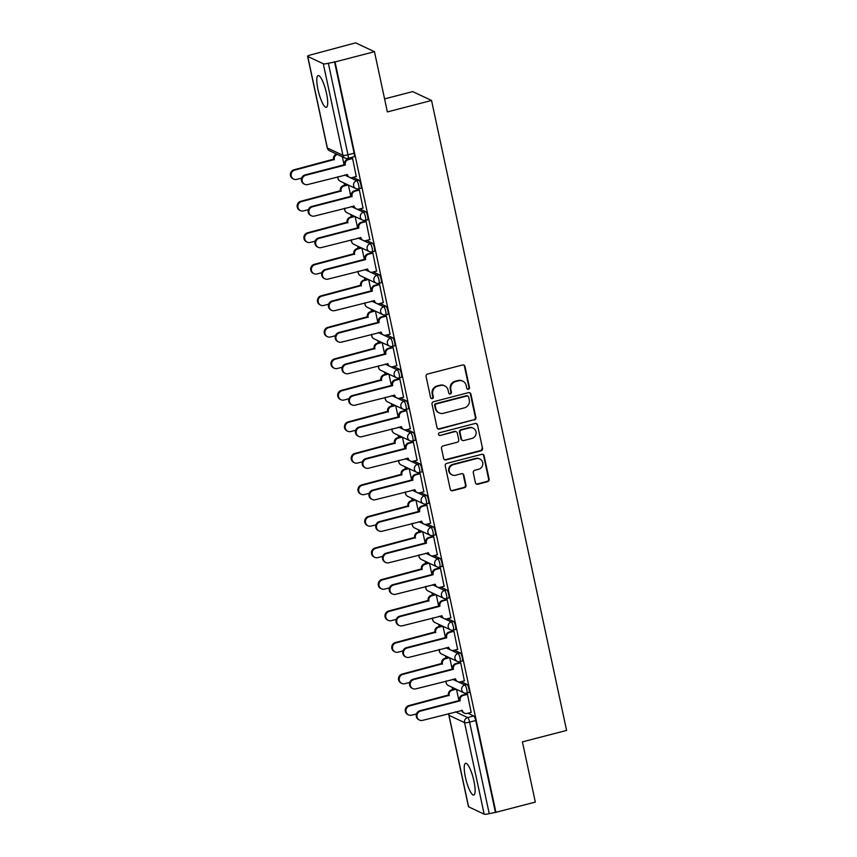 <?xml version="1.0" encoding="UTF-8"?>
<svg xmlns="http://www.w3.org/2000/svg" width="857" height="857" viewBox="0 0 857 857"><rect width="100%" height="100%" fill="white"/><g stroke="black" fill="none" stroke-linecap="round" stroke-linejoin="round"><path stroke-width="1.29" d="M468.425 389.271A1.446 1.382 115.2 0 0 469.486 387.535L464.965 366.464A2.057 1.971 115.2 0 0 462.598 364.975L427.6 374.048A2.057 1.971 115.2 0 0 426.09 376.544L430.6 397.616A1.446 1.382 115.2 0 0 432.26 398.644A1.446 1.382 115.2 0 0 433.321 396.909L432.742 394.177A6.599 6.32 115.2 0 1 437.606 386.218L440.519 385.468A6.599 6.32 115.2 0 1 448.104 390.192L448.682 392.924A1.446 1.382 115.2 0 0 450.343 393.963A1.446 1.382 115.2 0 0 451.403 392.217L450.825 389.496A6.599 6.32 115.2 0 1 455.678 381.536L458.602 380.776A6.599 6.32 115.2 0 1 466.176 385.511L466.765 388.232A1.446 1.382 115.2 0 0 468.425 389.271M467.247 389.024A1.446 1.382 115.2 0 0 468.94 387.268L464.419 366.196A2.057 1.971 115.2 0 0 463.616 364.986M431.092 398.398A1.446 1.382 115.2 0 0 432.774 396.652L432.196 393.92L432.742 394.177M449.175 393.717A1.446 1.382 115.2 0 0 450.857 391.96L450.268 389.228L450.825 389.496M473.964 781.198A16.379 3.707 -104.5 0 0 465.565 763.319A16.379 3.707 -104.5 0 0 465.394 777.16A16.379 3.707 -104.5 0 0 473.792 795.039A16.379 3.707 -104.5 0 0 473.964 781.198M326.528 93.456A16.379 3.707 -104.5 0 0 318.129 75.577A16.379 3.707 -104.5 0 0 317.947 89.417A16.379 3.707 -104.5 0 0 326.346 107.296A16.379 3.707 -104.5 0 0 326.528 93.456M475.431 482.759A2.057 1.971 115.2 0 0 477.799 484.237L487.622 481.688A2.057 1.971 115.2 0 0 489.143 479.202L484.119 455.795A2.057 1.971 115.2 0 0 481.752 454.317L446.754 463.391A2.057 1.971 115.2 0 0 445.244 465.876L450.257 489.283A2.057 1.971 115.2 0 0 452.625 490.761L464.483 487.687A2.057 1.971 115.2 0 0 466.004 485.201L463.851 475.185A2.057 1.971 115.2 0 0 461.484 473.707L455.603 475.228A5.517 5.281 115.2 0 1 449.186 469.454A5.517 5.281 115.2 0 1 453.332 464.623L476.374 458.645A5.517 5.281 115.2 0 1 482.791 464.43A5.517 5.281 115.2 0 1 478.645 469.261L474.799 470.257A2.057 1.971 115.2 0 0 473.289 472.743L475.431 482.759M323.293 63.772L307.749 56.466A4.199 0.761 -12.1 0 1 307.599 56.316A4.199 0.761 -12.1 0 1 310.609 54.923L355.623 42.85L374.466 51.709L387.375 111.924L431.542 100.473L566.595 730.432L522.416 741.883L535.325 802.088L495.914 812.307L335.044 61.929L328.36 63.268L347.974 154.785A4.199 0.953 75.5 0 1 347.931 158.341L354.07 156.745A4.199 0.953 75.5 0 0 354.123 153.199L347.974 154.785A4.199 0.761 -12.1 0 1 342.918 155.299L323.293 63.772A4.199 0.761 -12.1 0 0 328.36 63.268M374.466 51.709L335.044 61.929M474.392 420.016A2.057 1.971 115.2 0 0 475.914 417.53L470.9 394.124A2.057 1.971 115.2 0 0 468.533 392.645L433.535 401.719A2.057 1.971 115.2 0 0 432.014 404.204L437.038 427.611A2.057 1.971 115.2 0 0 439.405 429.089L473.846 419.759A2.057 1.971 115.2 0 0 475.367 417.263L470.354 393.866A2.057 1.971 115.2 0 0 469.55 392.656M477.51 424.965L482.523 448.361A2.057 1.971 115.2 0 1 481.013 450.846L446.015 459.92A2.057 1.971 115.2 0 1 443.647 458.441L441.494 448.425A2.057 1.971 115.2 0 1 443.015 445.94L457.21 442.266A2.057 1.971 115.2 0 0 458.731 439.78L457.306 433.128A2.057 1.971 115.2 0 0 454.938 431.649L440.155 435.485A1.446 1.382 115.2 0 1 438.473 433.974A1.446 1.382 115.2 0 1 439.566 432.71L475.142 423.487A2.057 1.971 115.2 0 1 477.51 424.965L482.523 448.361M467.911 713.206L473.782 715.97L467.633 717.555A4.199 0.953 75.5 0 1 469.604 722.119L489.229 813.636A4.199 0.761 167.9 0 1 484.162 814.15L468.618 806.833A4.199 0.761 167.9 0 1 468.468 806.694L448.843 715.167A4.199 0.761 167.9 0 0 448.993 715.316L468.618 806.833M344.064 183.044L344.557 185.348M350.824 214.561L351.316 216.864M357.583 246.077L358.076 248.38M364.332 277.593L364.836 279.907M371.092 309.109L371.584 311.423M377.851 340.636L378.344 342.939M384.611 372.152L385.104 374.455M391.36 403.668L391.863 405.972M398.119 435.185L398.612 437.488M404.879 466.701L405.372 469.015M411.639 498.228L412.131 500.531M418.387 529.744L418.891 532.047M425.147 561.26L425.64 563.563M431.907 592.776L432.399 595.079M438.666 624.292L439.159 626.606M445.415 655.819L445.919 658.122M452.175 687.335L452.667 689.639M384.579 98.898L412.699 91.603L431.542 100.473M495.914 812.307L489.229 813.636M356.276 176.563L352.581 158.47L351.788 158.224M363.036 208.08L359.34 189.986L358.547 189.74M369.796 239.596L366.1 221.502L365.296 221.256M376.544 271.112L372.849 253.019L372.056 252.772M383.304 302.628L379.608 284.545L378.815 284.288M390.064 334.144L386.368 316.062L385.575 315.815M396.823 365.671L393.127 347.578L392.324 347.331M403.572 397.187L399.876 379.094L399.083 378.848M410.332 428.704L406.636 410.61L405.843 410.364M417.091 460.22L413.395 442.137L412.603 441.88M423.851 491.736L420.155 473.653L419.352 473.407M430.6 523.263L426.904 505.169L426.111 504.923M437.359 554.779L433.663 536.686L432.871 536.439M444.119 586.295L440.423 568.202L439.63 567.955M450.878 617.811L447.183 599.729L446.379 599.471M457.627 649.327L453.931 631.245L453.139 630.988M464.387 680.844L460.691 662.761L459.898 662.515M471.146 712.371L467.451 694.277L466.658 694.031M461.152 681.69L467.022 684.443L464.848 685.011A4.199 0.953 75.5 0 1 466.722 689.189A4.199 0.953 75.5 0 1 466.765 693.12L468.94 692.552A4.199 0.953 -104.5 0 0 468.897 688.632A4.199 0.953 -104.5 0 0 467.022 684.443M454.392 650.174L460.263 652.927L458.088 653.495A4.199 0.953 75.5 0 1 459.963 657.673A4.199 0.953 75.5 0 1 460.005 661.604L462.18 661.036A4.199 0.953 -104.5 0 0 462.148 657.115A4.199 0.953 -104.5 0 0 460.263 652.927M447.643 618.647L453.503 621.411L451.328 621.978A4.199 0.953 75.5 0 1 453.214 626.156A4.199 0.953 75.5 0 1 453.246 630.088L455.431 629.52A4.199 0.953 -104.5 0 0 455.388 625.589A4.199 0.953 -104.5 0 0 453.503 621.411M440.884 587.131L446.754 589.895L444.569 590.462A4.199 0.953 75.5 0 1 446.454 594.64A4.199 0.953 75.5 0 1 446.497 598.561L448.672 598.004A4.199 0.953 -104.5 0 0 448.629 594.072A4.199 0.953 -104.5 0 0 446.754 589.895M434.124 555.615L439.995 558.378L437.82 558.935A4.199 0.953 75.5 0 1 439.695 563.124A4.199 0.953 75.5 0 1 439.737 567.045L441.912 566.488A4.199 0.953 -104.5 0 0 441.869 562.556A4.199 0.953 -104.5 0 0 439.995 558.378M427.364 524.098L433.235 526.862L431.06 527.419A4.199 0.953 75.5 0 1 432.935 531.608A4.199 0.953 75.5 0 1 432.978 535.529L435.152 534.961A4.199 0.953 -104.5 0 0 435.12 531.04A4.199 0.953 -104.5 0 0 433.235 526.862M420.616 492.582L426.475 495.335L424.301 495.903A4.199 0.953 75.5 0 1 426.186 500.081A4.199 0.953 75.5 0 1 426.218 504.012L428.404 503.445A4.199 0.953 -104.5 0 0 428.361 499.524A4.199 0.953 -104.5 0 0 426.475 495.335M413.856 461.066L419.726 463.819L417.541 464.387A4.199 0.953 75.5 0 1 419.427 468.565A4.199 0.953 75.5 0 1 419.469 472.496L421.644 471.928A4.199 0.953 -104.5 0 0 421.601 467.997A4.199 0.953 -104.5 0 0 419.726 463.819M407.096 429.539L412.967 432.303L410.792 432.871A4.199 0.953 75.5 0 1 412.667 437.049A4.199 0.953 75.5 0 1 412.71 440.98L414.884 440.412A4.199 0.953 -104.5 0 0 414.842 436.481A4.199 0.953 -104.5 0 0 412.967 432.303M400.337 398.023L406.207 400.787L404.033 401.355A4.199 0.953 75.5 0 1 405.907 405.532A4.199 0.953 75.5 0 1 405.95 409.453L408.125 408.896A4.199 0.953 -104.5 0 0 408.093 404.965A4.199 0.953 -104.5 0 0 406.207 400.787M393.588 366.507L399.448 369.271L397.273 369.828A4.199 0.953 75.5 0 1 399.158 374.016A4.199 0.953 75.5 0 1 399.191 377.937L401.376 377.369A4.199 0.953 -104.5 0 0 401.333 373.448A4.199 0.953 -104.5 0 0 399.448 369.271M386.828 334.991L392.699 337.744L390.513 338.311A4.199 0.953 75.5 0 1 392.399 342.489A4.199 0.953 75.5 0 1 392.442 346.421L394.616 345.853A4.199 0.953 -104.5 0 0 394.574 341.932A4.199 0.953 -104.5 0 0 392.699 337.744M380.069 303.474L385.939 306.228L383.765 306.795A4.199 0.953 75.5 0 1 385.639 310.973A4.199 0.953 75.5 0 1 385.682 314.905L387.857 314.337A4.199 0.953 -104.5 0 0 387.814 310.416A4.199 0.953 -104.5 0 0 385.939 306.228M373.309 271.948L379.18 274.711L377.005 275.279A4.199 0.953 75.5 0 1 378.88 279.457A4.199 0.953 75.5 0 1 378.923 283.388L381.097 282.821A4.199 0.953 -104.5 0 0 381.065 278.889A4.199 0.953 -104.5 0 0 379.18 274.711M366.56 240.431L372.42 243.195L370.245 243.763A4.199 0.953 75.5 0 1 372.131 247.941A4.199 0.953 75.5 0 1 372.163 251.862L374.348 251.305A4.199 0.953 -104.5 0 0 374.305 247.373A4.199 0.953 -104.5 0 0 372.42 243.195M359.801 208.915L365.671 211.679L363.486 212.236A4.199 0.953 75.5 0 1 365.371 216.425A4.199 0.953 75.5 0 1 365.414 220.345L367.589 219.788A4.199 0.953 -104.5 0 0 367.546 215.857A4.199 0.953 -104.5 0 0 365.671 211.679M353.041 177.399L358.912 180.163L356.737 180.72A4.199 0.953 75.5 0 1 358.612 184.908A4.199 0.953 75.5 0 1 358.655 188.829L360.829 188.261A4.199 0.953 -104.5 0 0 360.786 184.341A4.199 0.953 -104.5 0 0 358.912 180.163M344.064 164.812L342.339 156.777M495.367 812.05L475.742 720.523A4.199 0.953 -104.5 0 0 473.782 715.97M334.498 61.672L354.123 153.199M350.813 196.328L348.403 185.08M357.573 227.844L355.162 216.596M364.332 259.36L361.922 248.123M371.092 290.877L368.681 279.639M377.841 322.403L375.43 311.155M384.6 353.92L382.19 342.671M391.36 385.436L388.949 374.188M398.119 416.952L395.709 405.715M404.868 448.468L402.458 437.231M411.628 479.995L409.218 468.747M418.387 511.511L415.977 500.263M425.147 543.027L422.737 531.779M431.896 574.544L429.486 563.306M438.655 606.06L436.245 594.822M445.415 637.587L443.005 626.338M452.175 669.103L449.764 657.855M458.923 700.619L456.513 689.371M462.769 381.151L462.212 380.894A6.599 6.32 115.2 0 0 458.045 380.519L458.602 380.776M450.268 389.228A6.599 6.32 115.2 0 1 455.131 381.269L458.045 380.519M444.687 385.843L444.14 385.586A6.599 6.32 115.2 0 0 439.973 385.2L440.519 385.468M432.196 393.92A6.599 6.32 115.2 0 1 437.049 385.961L439.973 385.2M437.831 428.821A2.057 1.971 115.2 0 0 438.848 428.832L473.846 419.759M468.65 397.016A1.446 1.382 115.2 0 0 466.99 395.977L436.267 403.936A1.446 1.382 115.2 0 0 435.206 405.682L435.827 408.553A6.599 6.32 115.2 0 0 443.401 413.288L464.398 407.846A6.599 6.32 115.2 0 0 469.261 399.887L468.65 397.016M467.901 396.063L467.354 395.795A1.446 1.382 115.2 0 0 466.433 395.72L466.99 395.977M439.234 412.913L438.688 412.656A6.599 6.32 115.2 0 1 435.27 408.296L434.66 405.425A1.446 1.382 115.2 0 1 435.72 403.679L466.433 395.72M444.451 459.652A2.057 1.971 115.2 0 0 445.469 459.663L480.456 450.589A2.057 1.971 115.2 0 0 481.977 448.104M456.235 431.767L455.688 431.51A2.057 1.971 115.2 0 0 454.381 431.392L440.155 435.485M438.988 435.238A1.446 1.382 115.2 0 0 439.609 435.227M471.939 438.441A5.517 5.281 115.2 0 0 473.15 428.146A5.517 5.281 115.2 0 0 469.657 427.836L461.548 429.935A2.057 1.971 115.2 0 0 460.027 432.431L461.452 439.073A2.057 1.971 115.2 0 0 463.819 440.552L471.939 438.441M473.15 428.146L472.593 427.889A5.517 5.281 115.2 0 0 469.111 427.579L469.657 427.836M462.512 440.434L461.966 440.177A2.057 1.971 115.2 0 1 460.905 438.816L459.481 432.164A2.057 1.971 115.2 0 1 460.991 429.678L469.111 427.579M476.963 424.708A2.057 1.971 115.2 0 0 476.16 423.497M479.856 458.966L479.309 458.699A5.517 5.281 115.2 0 0 475.817 458.388L476.374 458.645M452.121 474.917L451.575 474.66A5.517 5.281 115.2 0 1 452.785 464.365L475.817 458.388M451.061 490.493A2.057 1.971 115.2 0 0 452.078 490.504L463.937 487.429A2.057 1.971 115.2 0 0 465.458 484.944L463.305 474.928A2.057 1.971 115.2 0 0 462.501 473.717M476.235 483.969A2.057 1.971 115.2 0 0 477.253 483.98L487.065 481.43A2.057 1.971 115.2 0 0 488.586 478.945L483.573 455.538A2.057 1.971 115.2 0 0 482.77 454.328M337.401 154.453A4.199 4.017 115.2 0 0 334.305 159.52L294.754 170.093A4.831 4.628 115.2 0 0 293.694 179.113A4.831 4.628 115.2 0 0 296.747 179.392L301.632 178.127M293.694 179.113L292.987 178.781A4.831 4.628 -64.8 0 1 294.047 169.761L333.587 159.188A4.199 4.017 -64.8 0 1 336.683 154.121M333.652 159.488L334.369 159.831M352.591 158.534L348.392 159.627A4.199 4.017 115.2 0 0 345.296 164.694L344.578 164.351A4.199 4.017 -64.8 0 1 347.674 159.284L351.959 158.181M345.36 164.994L305.745 175.267A4.831 4.628 115.2 0 0 304.685 184.287A4.831 4.628 115.2 0 0 307.738 184.555L347.417 174.592A4.199 4.017 115.2 0 0 349.592 177.367L348.874 177.024A4.199 4.017 -64.8 0 1 346.742 174.442M304.685 184.287L303.967 183.944A4.831 4.628 -64.8 0 1 305.028 174.924L344.643 164.662M349.592 177.367A4.199 4.017 115.2 0 0 352.248 177.603L356.448 176.51M348.113 184.951L344.16 185.969A4.199 4.017 115.2 0 0 341.065 191.036L301.514 201.609A4.831 4.628 115.2 0 0 300.453 210.629A4.831 4.628 115.2 0 0 303.507 210.908L308.391 209.644M300.453 210.629L299.736 210.297A4.831 4.628 -64.8 0 1 300.796 201.277L340.347 190.704A4.199 4.017 -64.8 0 1 343.443 185.637L344.16 185.969M347.406 184.609L343.443 185.637M340.411 191.004L341.129 191.347M354.873 216.467L350.909 217.496A4.199 4.017 115.2 0 0 347.824 222.563L308.274 233.136A4.831 4.628 115.2 0 0 307.213 242.156A4.831 4.628 115.2 0 0 310.266 242.424L315.151 241.16M307.213 242.156L306.495 241.813A4.831 4.628 -64.8 0 1 307.556 232.793L347.106 222.22A4.199 4.017 -64.8 0 1 350.202 217.153L350.909 217.496M354.155 216.125L350.202 217.153M347.171 222.531L347.888 222.863M359.351 190.05L355.141 191.143A4.199 4.017 115.2 0 0 352.056 196.21L351.338 195.878A4.199 4.017 -64.8 0 1 354.434 190.8L358.719 189.697M352.12 196.51L312.505 206.783A4.831 4.628 115.2 0 0 311.445 215.803A4.831 4.628 115.2 0 0 314.498 216.071L354.177 206.109A4.199 4.017 115.2 0 0 356.351 208.883L355.634 208.551A4.199 4.017 -64.8 0 1 353.502 205.959M311.445 215.803L310.727 215.461A4.831 4.628 -64.8 0 1 311.787 206.441L351.402 196.178M356.351 208.883A4.199 4.017 115.2 0 0 358.997 209.119L363.207 208.037M366.11 221.567L361.9 222.659A4.199 4.017 115.2 0 0 358.804 227.726L358.097 227.394A4.199 4.017 -64.8 0 1 361.193 222.327L365.468 221.213M358.869 228.026L319.265 238.3A4.831 4.628 115.2 0 0 318.204 247.319A4.831 4.628 115.2 0 0 321.246 247.598L360.926 237.625A4.199 4.017 115.2 0 0 363.1 240.399L362.393 240.067A4.199 4.017 -64.8 0 1 360.261 237.485M318.204 247.319L317.486 246.987A4.831 4.628 -64.8 0 1 318.547 237.967L358.162 227.694M363.1 240.399A4.199 4.017 115.2 0 0 365.757 240.646L369.967 239.553M361.633 247.984L357.669 249.012A4.199 4.017 115.2 0 0 354.573 254.079L315.033 264.652A4.831 4.628 115.2 0 0 313.973 273.672A4.831 4.628 115.2 0 0 317.026 273.94L321.9 272.676M313.973 273.672L313.255 273.329A4.831 4.628 -64.8 0 1 314.315 264.31L353.866 253.736A4.199 4.017 -64.8 0 1 356.962 248.669L357.669 249.012M360.915 247.652L356.962 248.669M353.93 254.047L354.637 254.379M368.392 279.5L364.429 280.528A4.199 4.017 115.2 0 0 361.333 285.595L321.782 296.168A4.831 4.628 115.2 0 0 320.722 305.188A4.831 4.628 115.2 0 0 323.775 305.467L328.66 304.192M320.722 305.188L320.015 304.856A4.831 4.628 -64.8 0 1 321.075 295.836L360.615 285.263A4.199 4.017 -64.8 0 1 363.711 280.196L364.429 280.528M367.674 279.168L363.711 280.196M360.679 285.563L361.397 285.895M375.141 311.016L371.188 312.044A4.199 4.017 115.2 0 0 368.092 317.111L328.542 327.685A4.831 4.628 115.2 0 0 327.481 336.705A4.831 4.628 115.2 0 0 330.534 336.983L335.419 335.719M327.481 336.705L326.763 336.373A4.831 4.628 -64.8 0 1 327.824 327.353L367.374 316.779A4.199 4.017 -64.8 0 1 370.47 311.712L371.188 312.044M374.434 310.684L370.47 311.712M367.439 317.079L368.156 317.411M372.87 253.083L368.66 254.175A4.199 4.017 115.2 0 0 365.564 259.243L364.846 258.91A4.199 4.017 -64.8 0 1 367.942 253.843L372.227 252.729M365.628 259.553L326.014 269.816A4.831 4.628 115.2 0 0 324.953 278.836A4.831 4.628 115.2 0 0 328.006 279.114L367.685 269.141A4.199 4.017 115.2 0 0 369.86 271.915L369.142 271.583A4.199 4.017 -64.8 0 1 367.021 269.002M324.953 278.836L324.246 278.504A4.831 4.628 -64.8 0 1 325.306 269.484L364.911 259.21M369.86 271.915A4.199 4.017 115.2 0 0 372.516 272.162L376.716 271.069M379.619 284.61L375.42 285.692A4.199 4.017 115.2 0 0 372.324 290.759L371.606 290.427A4.199 4.017 -64.8 0 1 374.702 285.36L378.987 284.245M372.388 291.069L332.773 301.332A4.831 4.628 115.2 0 0 331.713 310.352A4.831 4.628 115.2 0 0 334.766 310.63L374.445 300.668A4.199 4.017 115.2 0 0 376.619 303.442L375.902 303.099A4.199 4.017 -64.8 0 1 373.77 300.518M331.713 310.352L330.995 310.02A4.831 4.628 -64.8 0 1 332.055 301L371.67 290.727M376.619 303.442A4.199 4.017 115.2 0 0 379.276 303.678L383.475 302.585M386.378 316.126L382.168 317.219A4.199 4.017 115.2 0 0 379.083 322.286L378.365 321.943A4.199 4.017 -64.8 0 1 381.461 316.876L385.746 315.762M379.148 322.586L339.533 332.859A4.831 4.628 115.2 0 0 338.472 341.868A4.831 4.628 115.2 0 0 341.525 342.147L381.204 332.184A4.199 4.017 115.2 0 0 383.379 334.958L382.661 334.616A4.199 4.017 -64.8 0 1 380.529 332.034M338.472 341.868L337.754 341.536A4.831 4.628 -64.8 0 1 338.815 332.516L378.43 322.253M383.379 334.958A4.199 4.017 115.2 0 0 386.025 335.194L390.235 334.101M381.901 342.532L377.937 343.561A4.199 4.017 115.2 0 0 374.852 348.628L335.301 359.201A4.831 4.628 115.2 0 0 334.241 368.221A4.831 4.628 115.2 0 0 337.294 368.499L342.179 367.235M334.241 368.221L333.523 367.889A4.831 4.628 -64.8 0 1 334.584 358.869L374.134 348.296A4.199 4.017 -64.8 0 1 377.23 343.228L377.937 343.561M381.183 342.2L377.23 343.228M374.198 348.595L374.916 348.938M393.138 347.642L388.928 348.735A4.199 4.017 115.2 0 0 385.832 353.802L385.125 353.459A4.199 4.017 -64.8 0 1 388.221 348.392L392.495 347.289M385.896 354.102L346.292 364.375A4.831 4.628 115.2 0 0 345.232 373.395A4.831 4.628 115.2 0 0 348.274 373.663L387.953 363.7A4.199 4.017 115.2 0 0 390.128 366.475L389.421 366.143A4.199 4.017 -64.8 0 1 387.289 363.55M345.232 373.395L344.514 373.052A4.831 4.628 -64.8 0 1 345.575 364.032L385.189 353.77M390.128 366.475A4.199 4.017 115.2 0 0 392.785 366.71L396.995 365.618M388.66 374.059L384.697 375.077A4.199 4.017 115.2 0 0 381.601 380.154L342.061 390.728A4.831 4.628 115.2 0 0 341 399.737A4.831 4.628 115.2 0 0 344.053 400.015L348.928 398.751M341 399.737L340.283 399.405A4.831 4.628 -64.8 0 1 341.343 390.385L380.894 379.812A4.199 4.017 -64.8 0 1 383.99 374.745L384.697 375.077M387.942 373.716L383.99 374.745M380.958 380.112L381.665 380.454M399.898 379.158L395.688 380.251A4.199 4.017 115.2 0 0 392.592 385.318L391.874 384.986A4.199 4.017 -64.8 0 1 394.97 379.919L399.255 378.805M392.656 385.618L353.041 395.891A4.831 4.628 115.2 0 0 351.981 404.911A4.831 4.628 115.2 0 0 355.034 405.19L394.713 395.216A4.199 4.017 115.2 0 0 396.887 397.991L396.17 397.659A4.199 4.017 -64.8 0 1 394.049 395.066M351.981 404.911L351.274 404.568A4.831 4.628 -64.8 0 1 352.334 395.559L391.938 385.286M396.887 397.991A4.199 4.017 115.2 0 0 399.544 398.226L403.743 397.145M395.42 405.575L391.456 406.604A4.199 4.017 115.2 0 0 388.36 411.671L348.81 422.244A4.831 4.628 115.2 0 0 347.749 431.264A4.831 4.628 115.2 0 0 350.802 431.532L355.687 430.268M347.749 431.264L347.042 430.921A4.831 4.628 -64.8 0 1 348.103 421.901L387.643 411.328A4.199 4.017 -64.8 0 1 390.738 406.261L391.456 406.604M394.702 405.232L390.738 406.261M387.707 411.639L388.425 411.971M406.647 410.674L402.447 411.767A4.199 4.017 115.2 0 0 399.351 416.834L398.634 416.502A4.199 4.017 -64.8 0 1 401.729 411.435L406.014 410.321M399.416 417.134L359.801 427.407A4.831 4.628 115.2 0 0 358.74 436.427A4.831 4.628 115.2 0 0 361.793 436.706L401.472 426.732A4.199 4.017 115.2 0 0 403.647 429.507L402.929 429.175A4.199 4.017 -64.8 0 1 400.797 426.593M358.74 436.427L358.022 436.095A4.831 4.628 -64.8 0 1 359.083 427.075L398.698 416.802M403.647 429.507A4.199 4.017 115.2 0 0 406.304 429.753L410.503 428.661M402.169 437.091L398.216 438.12A4.199 4.017 115.2 0 0 395.12 443.187L355.569 453.76A4.831 4.628 115.2 0 0 354.509 462.78A4.831 4.628 115.2 0 0 357.562 463.048L362.447 461.784M354.509 462.78L353.791 462.437A4.831 4.628 -64.8 0 1 354.852 453.428L394.402 442.855A4.199 4.017 -64.8 0 1 397.498 437.777L398.216 438.12M401.462 436.759L397.498 437.777M394.466 443.155L395.184 443.487M413.406 442.191L409.196 443.283A4.199 4.017 115.2 0 0 406.111 448.35L405.393 448.018A4.199 4.017 -64.8 0 1 408.489 442.951L412.774 441.837M406.175 448.661L366.56 458.923A4.831 4.628 115.2 0 0 365.5 467.943A4.831 4.628 115.2 0 0 368.553 468.222L408.232 458.249A4.199 4.017 115.2 0 0 410.407 461.034L409.689 460.691A4.199 4.017 -64.8 0 1 407.557 458.109M365.5 467.943L364.782 467.611A4.831 4.628 -64.8 0 1 365.843 458.591L405.457 448.318M410.407 461.034A4.199 4.017 115.2 0 0 413.053 461.27L417.263 460.177M408.928 468.608L404.965 469.636A4.199 4.017 115.2 0 0 401.879 474.703L362.329 485.276A4.831 4.628 115.2 0 0 361.268 494.296A4.831 4.628 115.2 0 0 364.321 494.575L369.206 493.3M361.268 494.296L360.551 493.964A4.831 4.628 -64.8 0 1 361.611 484.944L401.162 474.371A4.199 4.017 -64.8 0 1 404.258 469.304L404.965 469.636M408.211 468.276L404.258 469.304M401.226 474.671L401.944 475.003M420.166 473.717L415.956 474.799A4.199 4.017 115.2 0 0 412.86 479.877L412.153 479.534A4.199 4.017 -64.8 0 1 415.249 474.467L419.523 473.353M412.924 480.177L373.32 490.45A4.831 4.628 115.2 0 0 372.259 499.46A4.831 4.628 115.2 0 0 375.302 499.738L414.981 489.776A4.199 4.017 115.2 0 0 417.155 492.55L416.448 492.207A4.199 4.017 -64.8 0 1 414.317 489.626M372.259 499.46L371.542 499.128A4.831 4.628 -64.8 0 1 372.602 490.108L412.217 479.834M417.155 492.55A4.199 4.017 115.2 0 0 419.812 492.786L424.022 491.693M415.688 500.124L411.724 501.152A4.199 4.017 115.2 0 0 408.628 506.219L369.088 516.792A4.831 4.628 115.2 0 0 368.028 525.812A4.831 4.628 115.2 0 0 371.081 526.091L375.955 524.827M368.028 525.812L367.31 525.48A4.831 4.628 -64.8 0 1 368.371 516.46L407.921 505.887A4.199 4.017 -64.8 0 1 411.017 500.82L411.724 501.152M414.97 499.792L411.017 500.82M407.986 506.187L408.693 506.53M426.925 505.234L422.715 506.326A4.199 4.017 115.2 0 0 419.619 511.393L418.902 511.051A4.199 4.017 -64.8 0 1 421.998 505.984L426.283 504.88M419.684 511.693L380.069 521.967A4.831 4.628 115.2 0 0 379.008 530.986A4.831 4.628 115.2 0 0 382.061 531.254L421.74 521.292A4.199 4.017 115.2 0 0 423.915 524.066L423.197 523.734A4.199 4.017 -64.8 0 1 421.076 521.142M379.008 530.986L378.301 530.644A4.831 4.628 -64.8 0 1 379.362 521.624L418.966 511.361M423.915 524.066A4.199 4.017 115.2 0 0 426.572 524.302L430.771 523.209M422.447 531.651L418.484 532.668A4.199 4.017 115.2 0 0 415.388 537.735L375.837 548.309A4.831 4.628 115.2 0 0 374.777 557.329A4.831 4.628 115.2 0 0 377.83 557.607L382.715 556.343M374.777 557.329L374.07 556.996A4.831 4.628 -64.8 0 1 375.13 547.977L414.67 537.403A4.199 4.017 -64.8 0 1 417.766 532.336L418.484 532.668M421.73 531.308L417.766 532.336M414.734 537.703L415.452 538.046M433.674 536.75L429.475 537.842A4.199 4.017 115.2 0 0 426.379 542.909L425.661 542.577A4.199 4.017 -64.8 0 1 428.757 537.5L433.042 536.396M426.443 543.209L386.828 553.483A4.831 4.628 115.2 0 0 385.768 562.503A4.831 4.628 115.2 0 0 388.821 562.77L428.5 552.808A4.199 4.017 115.2 0 0 430.675 555.582L429.957 555.25A4.199 4.017 -64.8 0 1 427.825 552.658M385.768 562.503L385.05 562.16A4.831 4.628 -64.8 0 1 386.111 553.151L425.725 542.877M430.675 555.582A4.199 4.017 115.2 0 0 433.331 555.818L437.531 554.736M429.196 563.167L425.243 564.195A4.199 4.017 115.2 0 0 422.147 569.262L382.597 579.835A4.831 4.628 115.2 0 0 381.536 588.855A4.831 4.628 115.2 0 0 384.589 589.123L389.474 587.859M381.536 588.855L380.819 588.513A4.831 4.628 -64.8 0 1 381.879 579.493L421.43 568.919A4.199 4.017 -64.8 0 1 424.526 563.852L425.243 564.195M428.489 562.824L424.526 563.852M421.494 569.23L422.212 569.562M440.434 568.266L436.224 569.359A4.199 4.017 115.2 0 0 433.139 574.426L432.421 574.094A4.199 4.017 -64.8 0 1 435.517 569.027L439.802 567.912M433.203 574.726L393.588 584.999A4.831 4.628 115.2 0 0 392.527 594.019A4.831 4.628 115.2 0 0 395.58 594.297L435.26 584.324A4.199 4.017 115.2 0 0 437.434 587.099L436.716 586.766A4.199 4.017 -64.8 0 1 434.585 584.185M392.527 594.019L391.81 593.687A4.831 4.628 -64.8 0 1 392.87 584.667L432.485 574.394M437.434 587.099A4.199 4.017 115.2 0 0 440.08 587.345L444.29 586.252M435.956 594.683L431.992 595.711A4.199 4.017 115.2 0 0 428.907 600.778L389.357 611.352A4.831 4.628 115.2 0 0 388.296 620.372A4.831 4.628 115.2 0 0 391.349 620.639L396.234 619.375M388.296 620.372L387.578 620.029A4.831 4.628 -64.8 0 1 388.639 611.009L428.189 600.436A4.199 4.017 -64.8 0 1 431.285 595.369L431.992 595.711M435.238 594.351L431.285 595.369M428.254 600.746L428.971 601.078M447.193 599.782L442.983 600.875A4.199 4.017 115.2 0 0 439.887 605.942L439.18 605.61A4.199 4.017 -64.8 0 1 442.276 600.543L446.551 599.429M439.952 606.253L400.348 616.515A4.831 4.628 115.2 0 0 399.287 625.535A4.831 4.628 115.2 0 0 402.329 625.814L442.008 615.84A4.199 4.017 115.2 0 0 444.183 618.615L443.476 618.283A4.199 4.017 -64.8 0 1 441.344 615.701M399.287 625.535L398.569 625.203A4.831 4.628 -64.8 0 1 399.63 616.183L439.245 605.91M444.183 618.615A4.199 4.017 115.2 0 0 446.84 618.861L451.05 617.768M442.715 626.199L438.752 627.228A4.199 4.017 115.2 0 0 435.656 632.295L396.116 642.868A4.831 4.628 115.2 0 0 395.056 651.888A4.831 4.628 115.2 0 0 398.109 652.166L402.983 650.892M395.056 651.888L394.338 651.556A4.831 4.628 -64.8 0 1 395.398 642.536L434.949 631.963A4.199 4.017 -64.8 0 1 438.045 626.896L438.752 627.228M441.998 625.867L438.045 626.896M435.013 632.262L435.72 632.595M453.953 631.309L449.743 632.391A4.199 4.017 115.2 0 0 446.647 637.458L445.929 637.126A4.199 4.017 -64.8 0 1 449.025 632.059L453.31 630.945M446.711 637.769L407.096 648.031A4.831 4.628 115.2 0 0 406.036 657.051A4.831 4.628 115.2 0 0 409.089 657.33L448.768 647.367A4.199 4.017 115.2 0 0 450.943 650.142L450.225 649.799A4.199 4.017 -64.8 0 1 448.104 647.217M406.036 657.051L405.329 656.719A4.831 4.628 -64.8 0 1 406.389 647.699L445.994 637.426M450.943 650.142A4.199 4.017 115.2 0 0 453.599 650.377L457.799 649.285M449.475 657.715L445.511 658.744A4.199 4.017 115.2 0 0 442.416 663.811L402.865 674.384A4.831 4.628 115.2 0 0 401.804 683.404A4.831 4.628 115.2 0 0 404.858 683.682L409.742 682.418M401.804 683.404L401.097 683.072A4.831 4.628 -64.8 0 1 402.158 674.052L441.698 663.479A4.199 4.017 -64.8 0 1 444.794 658.412L445.511 658.744M448.757 657.383L444.794 658.412M441.762 663.779L442.48 664.121M460.702 662.825L456.502 663.918A4.199 4.017 115.2 0 0 453.407 668.985L452.689 668.642A4.199 4.017 -64.8 0 1 455.785 663.575L460.07 662.472M453.471 669.285L413.856 679.558A4.831 4.628 115.2 0 0 412.795 688.578A4.831 4.628 115.2 0 0 415.849 688.846L455.528 678.883A4.199 4.017 115.2 0 0 457.702 681.658L456.985 681.315A4.199 4.017 -64.8 0 1 454.853 678.733M412.795 688.578L412.078 688.235A4.831 4.628 -64.8 0 1 413.138 679.215L452.753 668.953M457.702 681.658A4.199 4.017 115.2 0 0 460.359 681.893L464.558 680.801M456.224 689.242L452.271 690.26A4.199 4.017 115.2 0 0 449.175 695.327L409.625 705.9A4.831 4.628 115.2 0 0 408.564 714.92A4.831 4.628 115.2 0 0 411.617 715.199L416.502 713.935M408.564 714.92L407.846 714.588A4.831 4.628 -64.8 0 1 408.907 705.568L448.457 694.995A4.199 4.017 -64.8 0 1 451.553 689.928L452.271 690.26M455.517 688.899L451.553 689.928M448.522 695.295L449.239 695.638M467.461 694.341L463.251 695.434A4.199 4.017 115.2 0 0 460.166 700.501L459.448 700.158A4.199 4.017 -64.8 0 1 462.544 695.091L466.829 693.988M460.23 700.801L420.616 711.074A4.831 4.628 115.2 0 0 419.555 720.094A4.831 4.628 115.2 0 0 422.608 720.362L462.287 710.399A4.199 4.017 115.2 0 0 464.462 713.174L463.744 712.842A4.199 4.017 -64.8 0 1 461.612 710.249M419.555 720.094L418.837 719.751A4.831 4.628 -64.8 0 1 419.898 710.732L459.513 700.469M464.462 713.174A4.199 4.017 115.2 0 0 467.108 713.41L471.318 712.328M468.94 387.268L469.486 387.535M432.774 396.652L433.321 396.909M450.857 391.96L451.403 392.217M455.485 711.846L467.633 717.555A4.199 4.017 -64.8 0 0 464.548 722.622L448.993 715.316A4.199 4.017 -64.8 0 1 448.993 713.527M484.162 814.15L464.548 722.622A4.199 0.761 -12.1 0 0 469.604 722.119L475.742 720.523M307.749 56.466L327.374 147.982L342.918 155.299A4.199 4.017 115.2 0 0 345.092 158.074A4.199 4.199 0 0 0 347.931 158.341M452.689 679.301L456.888 681.272M457.799 681.701L464.848 685.011A4.199 4.017 -64.8 0 0 463.916 692.852A4.199 4.199 0 0 0 466.765 693.12M445.929 647.774L450.129 649.756M451.05 650.184L458.088 653.495A4.199 4.017 -64.8 0 0 457.167 661.336A4.199 4.199 0 0 0 460.005 661.604M439.17 616.258L443.369 618.229M444.29 618.668L451.328 621.978A4.199 4.017 -64.8 0 0 450.407 629.82A4.199 4.199 0 0 0 453.246 630.088M432.421 584.742L436.609 586.713M437.531 587.152L444.569 590.462A4.199 4.017 -64.8 0 0 443.647 598.304A4.199 4.199 0 0 0 446.497 598.561M425.661 553.226L429.86 555.197M430.771 555.625L437.82 558.935A4.199 4.017 -64.8 0 0 436.888 566.788A4.199 4.199 0 0 0 439.737 567.045M418.902 521.709L423.101 523.681M424.022 524.109L431.06 527.419A4.199 4.017 -64.8 0 0 430.139 535.261A4.199 4.199 0 0 0 432.978 535.529M412.142 490.183L416.341 492.164M417.263 492.593L424.301 495.903A4.199 4.017 -64.8 0 0 423.379 503.745A4.199 4.199 0 0 0 426.218 504.012M405.393 458.666L409.582 460.648M410.503 461.077L417.541 464.387A4.199 4.017 -64.8 0 0 416.62 472.228A4.199 4.199 0 0 0 419.469 472.496M398.634 427.15L402.833 429.121M403.743 429.561L410.792 432.871A4.199 4.017 -64.8 0 0 409.86 440.712A4.199 4.199 0 0 0 412.71 440.98M391.874 395.634L396.073 397.605M396.995 398.034L404.033 401.355A4.199 4.017 -64.8 0 0 403.111 409.196A4.199 4.199 0 0 0 405.95 409.453M385.114 364.118L389.314 366.089M390.235 366.517L397.273 369.828A4.199 4.017 -64.8 0 0 396.352 377.669A4.199 4.199 0 0 0 399.191 377.937M378.365 332.602L382.554 334.573M383.475 335.001L390.513 338.311A4.199 4.017 -64.8 0 0 389.592 346.153A4.199 4.199 0 0 0 392.442 346.421M371.606 301.075L375.805 303.057M376.716 303.485L383.765 306.795A4.199 4.017 -64.8 0 0 382.833 314.637A4.199 4.199 0 0 0 385.682 314.905M364.846 269.559L369.046 271.53M369.967 271.969L377.005 275.279A4.199 4.017 -64.8 0 0 376.084 283.121A4.199 4.199 0 0 0 378.923 283.388M358.087 238.042L362.286 240.014M363.207 240.453L370.245 243.763A4.199 4.017 -64.8 0 0 369.324 251.604A4.199 4.199 0 0 0 372.163 251.862M351.338 206.526L355.526 208.497M356.448 208.926L363.486 212.236A4.199 4.017 -64.8 0 0 362.565 220.088A4.199 4.199 0 0 0 365.414 220.345M344.578 175.01L348.778 176.981M349.688 177.41L356.737 180.72A4.199 4.017 -64.8 0 0 355.805 188.561A4.199 4.199 0 0 0 358.655 188.829M358.462 188.808A4.199 4.017 -64.8 0 1 355.805 188.561L340.261 181.255A4.199 4.017 -64.8 0 1 338.087 178.481A4.199 4.017 115.2 0 1 338.087 176.692M365.221 220.324A4.199 4.017 -64.8 0 1 362.565 220.088L347.021 212.772A4.199 4.017 -64.8 0 1 344.846 209.997A4.199 4.017 115.2 0 1 344.846 208.208M371.981 251.84A4.199 4.017 -64.8 0 1 369.324 251.604L353.78 244.288A4.199 4.017 -64.8 0 1 351.606 241.513A4.199 4.017 115.2 0 1 351.606 239.724M378.74 283.356A4.199 4.017 -64.8 0 1 376.084 283.121L360.529 275.804A4.199 4.017 -64.8 0 1 358.355 273.029A4.199 4.017 115.2 0 1 358.365 271.24M385.489 314.873A4.199 4.017 -64.8 0 1 382.833 314.637L367.289 307.32A4.199 4.017 -64.8 0 1 365.114 304.546A4.199 4.017 115.2 0 1 365.114 302.757M392.249 346.399A4.199 4.017 -64.8 0 1 389.592 346.153L374.048 338.847A4.199 4.017 -64.8 0 1 371.874 336.073A4.199 4.017 115.2 0 1 371.874 334.284M399.008 377.916A4.199 4.017 -64.8 0 1 396.352 377.669L380.808 370.363A4.199 4.017 -64.8 0 1 378.633 367.589A4.199 4.017 115.2 0 1 378.633 365.8M405.768 409.432A4.199 4.017 -64.8 0 1 403.111 409.196L387.557 401.879A4.199 4.017 -64.8 0 1 385.382 399.105A4.199 4.017 115.2 0 1 385.393 397.316M412.517 440.948A4.199 4.017 -64.8 0 1 409.86 440.712L394.316 433.396A4.199 4.017 -64.8 0 1 392.142 430.621A4.199 4.017 115.2 0 1 392.142 428.832M419.277 472.464A4.199 4.017 -64.8 0 1 416.62 472.228L401.076 464.912A4.199 4.017 -64.8 0 1 398.901 462.137A4.199 4.017 115.2 0 1 398.901 460.348M426.036 503.991A4.199 4.017 -64.8 0 1 423.379 503.745L407.836 496.439A4.199 4.017 -64.8 0 1 405.661 493.664A4.199 4.017 115.2 0 1 405.661 491.864M432.796 535.507A4.199 4.017 -64.8 0 1 430.139 535.261L414.584 527.955A4.199 4.017 -64.8 0 1 412.41 525.18A4.199 4.017 115.2 0 1 412.421 523.391M439.545 567.023A4.199 4.017 -64.8 0 1 436.888 566.788L421.344 559.471A4.199 4.017 -64.8 0 1 419.169 556.696A4.199 4.017 115.2 0 1 419.169 554.908M446.304 598.54A4.199 4.017 -64.8 0 1 443.647 598.304L428.104 590.987A4.199 4.017 -64.8 0 1 425.929 588.213A4.199 4.017 115.2 0 1 425.929 586.424M453.064 630.056A4.199 4.017 -64.8 0 1 450.407 629.82L434.863 622.503A4.199 4.017 -64.8 0 1 432.689 619.729A4.199 4.017 115.2 0 1 432.689 617.94M459.823 661.572A4.199 4.017 -64.8 0 1 457.167 661.336L441.612 654.02A4.199 4.017 -64.8 0 1 439.437 651.245A4.199 4.017 115.2 0 1 439.448 649.456M466.572 693.099A4.199 4.017 -64.8 0 1 463.916 692.852L448.372 685.546A4.199 4.017 -64.8 0 1 446.197 682.772A4.199 4.017 115.2 0 1 446.197 680.983M329.549 150.757A4.199 4.017 115.2 0 1 327.374 147.982A4.199 0.761 167.9 0 1 327.224 147.843A4.199 4.199 0 0 0 329.549 150.757L345.092 158.074M455.131 381.269L455.678 381.536M437.049 385.961L437.606 386.218M464.419 366.196L464.965 366.464M438.848 428.832L439.405 429.089M470.354 393.866L470.9 394.124M475.367 417.263L475.914 417.53M435.72 403.679L436.267 403.936M434.66 405.425L435.206 405.682M435.27 408.296L435.827 408.553M480.456 450.589L481.013 450.846M445.469 459.663L446.015 459.92M454.381 431.392L454.938 431.649M460.991 429.678L461.548 429.935M459.481 432.164L460.027 432.431M460.905 438.816L461.452 439.073M452.785 464.365L453.332 464.623M463.305 474.928L463.851 475.185M465.458 484.944L466.004 485.201M463.937 487.429L464.483 487.687M452.078 490.504L452.625 490.761M483.573 455.538L484.119 455.795M488.586 478.945L489.143 479.202M487.065 481.43L487.622 481.688M477.253 483.98L477.799 484.237M333.587 159.188L334.305 159.52M294.047 169.761L294.754 170.093M345.296 164.694L344.578 164.351M348.392 159.627L347.674 159.284M305.745 175.267L305.028 174.924M340.347 190.704L341.065 191.036M300.796 201.277L301.514 201.609M347.106 222.22L347.824 222.563M307.556 232.793L308.274 233.136M352.056 196.21L351.338 195.878M355.141 191.143L354.434 190.8M312.505 206.783L311.787 206.441M358.804 227.726L358.097 227.394M361.9 222.659L361.193 222.327M319.265 238.3L318.547 237.967M353.866 253.736L354.573 254.079M314.315 264.31L315.033 264.652M360.615 285.263L361.333 285.595M321.075 295.836L321.782 296.168M367.374 316.779L368.092 317.111M327.824 327.353L328.542 327.685M365.564 259.243L364.846 258.91M368.66 254.175L367.942 253.843M326.014 269.816L325.306 269.484M372.324 290.759L371.606 290.427M375.42 285.692L374.702 285.36M332.773 301.332L332.055 301M379.083 322.286L378.365 321.943M382.168 317.219L381.461 316.876M339.533 332.859L338.815 332.516M374.134 348.296L374.852 348.628M334.584 358.869L335.301 359.201M385.832 353.802L385.125 353.459M388.928 348.735L388.221 348.392M346.292 364.375L345.575 364.032M380.894 379.812L381.601 380.154M341.343 390.385L342.061 390.728M392.592 385.318L391.874 384.986M395.688 380.251L394.97 379.919M353.041 395.891L352.334 395.559M387.643 411.328L388.36 411.671M348.103 421.901L348.81 422.244M399.351 416.834L398.634 416.502M402.447 411.767L401.729 411.435M359.801 427.407L359.083 427.075M394.402 442.855L395.12 443.187M354.852 453.428L355.569 453.76M406.111 448.35L405.393 448.018M409.196 443.283L408.489 442.951M366.56 458.923L365.843 458.591M401.162 474.371L401.879 474.703M361.611 484.944L362.329 485.276M412.86 479.877L412.153 479.534M415.956 474.799L415.249 474.467M373.32 490.45L372.602 490.108M407.921 505.887L408.628 506.219M368.371 516.46L369.088 516.792M419.619 511.393L418.902 511.051M422.715 506.326L421.998 505.984M380.069 521.967L379.362 521.624M414.67 537.403L415.388 537.735M375.13 547.977L375.837 548.309M426.379 542.909L425.661 542.577M429.475 537.842L428.757 537.5M386.828 553.483L386.111 553.151M421.43 568.919L422.147 569.262M381.879 579.493L382.597 579.835M433.139 574.426L432.421 574.094M436.224 569.359L435.517 569.027M393.588 584.999L392.87 584.667M428.189 600.436L428.907 600.778M388.639 611.009L389.357 611.352M439.887 605.942L439.18 605.61M442.983 600.875L442.276 600.543M400.348 616.515L399.63 616.183M434.949 631.963L435.656 632.295M395.398 642.536L396.116 642.868M446.647 637.458L445.929 637.126M449.743 632.391L449.025 632.059M407.096 648.031L406.389 647.699M441.698 663.479L442.416 663.811M402.158 674.052L402.865 674.384M453.407 668.985L452.689 668.642M456.502 663.918L455.785 663.575M413.856 679.558L413.138 679.215M448.457 694.995L449.175 695.327M408.907 705.568L409.625 705.9M460.166 700.501L459.448 700.158M463.251 695.434L462.544 695.091M420.616 711.074L419.898 710.732M337.915 176.735A4.199 4.199 0 0 0 340.261 181.255M344.664 208.251A4.199 4.199 0 0 0 347.021 212.772M351.424 239.767A4.199 4.199 0 0 0 353.78 244.288M358.183 271.294A4.199 4.199 0 0 0 360.529 275.804M364.943 302.81A4.199 4.199 0 0 0 367.289 307.32M371.692 334.326A4.199 4.199 0 0 0 374.048 338.847M378.451 365.843A4.199 4.199 0 0 0 380.808 370.363M385.211 397.359A4.199 4.199 0 0 0 387.557 401.879M391.97 428.875A4.199 4.199 0 0 0 394.316 433.396M398.719 460.402A4.199 4.199 0 0 0 401.076 464.912M405.479 491.918A4.199 4.199 0 0 0 407.836 496.439M412.238 523.434A4.199 4.199 0 0 0 414.584 527.955M418.998 554.95A4.199 4.199 0 0 0 421.344 559.471M425.747 586.467A4.199 4.199 0 0 0 428.104 590.987M432.506 617.993A4.199 4.199 0 0 0 434.863 622.503M439.266 649.51A4.199 4.199 0 0 0 441.612 654.02M446.026 681.026A4.199 4.199 0 0 0 448.372 685.546M448.822 713.57A4.199 4.199 0 0 0 448.843 715.167M307.599 56.316L327.224 147.843"/></g></svg>
